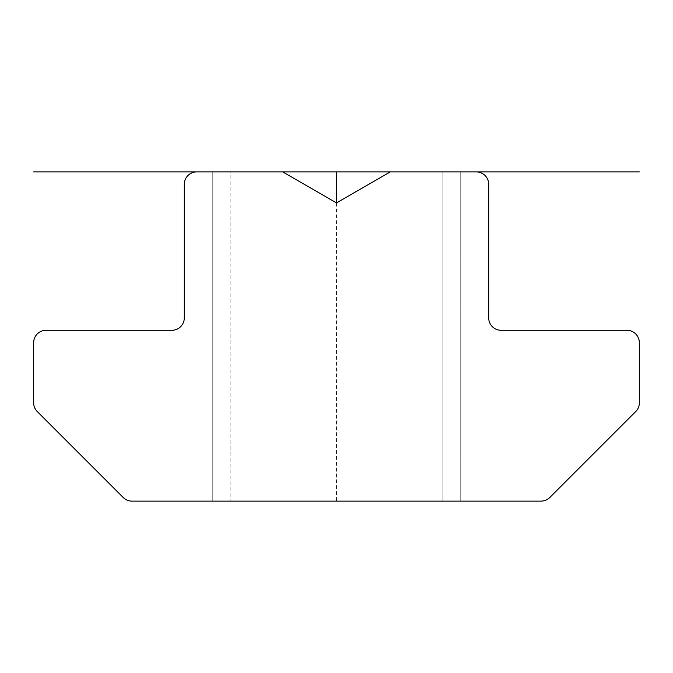 <?xml version="1.0" encoding="UTF-8"?>
<svg xmlns="http://www.w3.org/2000/svg" width="673" height="673" viewBox="0 0 673 673"><rect width="100%" height="100%" fill="white"/><g stroke="black" fill="none" stroke-linecap="round" stroke-linejoin="round"><path stroke-width="0.5" stroke-dasharray="3.37 2.52" d="M33.65 402.799A12.425 12.425 0 0 0 37.293 411.582L123.193 497.49A12.425 12.425 0 0 0 131.984 501.124L541.016 501.124A12.425 12.425 0 0 0 549.807 497.49L635.707 411.582A12.425 12.425 0 0 0 639.35 402.799L639.35 342.708A12.425 12.425 0 0 0 626.925 330.292L501.124 330.292A12.425 12.425 0 0 1 488.699 317.866L488.699 184.301A12.425 12.425 0 0 0 476.274 171.876L390.298 171.876L336.5 202.935L282.702 171.876L196.726 171.876A12.425 12.425 0 0 0 184.301 184.301L184.301 317.866A12.425 12.425 0 0 1 171.876 330.292L46.075 330.292A12.425 12.425 0 0 0 33.65 342.708L33.65 402.799M230.889 171.876L282.702 171.876L230.889 171.876L282.702 171.876L230.889 171.876L282.702 171.876L230.889 171.876L282.702 171.876L230.889 171.876L230.889 501.124L442.111 501.124L230.889 501.124L442.111 501.124L230.889 501.124L442.111 501.124L230.889 501.124L442.111 501.124L230.889 501.124L230.889 171.876M442.111 171.876L442.111 501.124L442.111 171.876L390.298 171.876L442.111 171.876L390.298 171.876L442.111 171.876L390.298 171.876L336.5 202.935L390.298 171.876L442.111 171.876L390.298 171.876L442.111 171.876L442.111 501.124L442.111 171.876M282.702 171.876L336.5 202.935L282.702 171.876L336.5 202.935L282.702 171.876L336.5 202.935L282.702 171.876L336.5 202.935L282.702 171.876L336.5 202.935L390.298 171.876L336.5 202.935L390.298 171.876L336.5 202.935L390.298 171.876L336.5 202.935L390.298 171.876L460.744 171.876L390.298 171.876L336.5 202.935L282.702 171.876L212.256 171.876L282.702 171.876L336.5 202.935L390.298 171.876L460.744 171.876L390.298 171.876L336.5 202.935L282.702 171.876L212.256 171.876L282.702 171.876L212.256 171.876L282.702 171.876L336.5 202.935L282.702 171.876L212.256 171.876L282.702 171.876L336.5 202.935L390.298 171.876L336.5 202.935L282.702 171.876L212.256 171.876L212.256 501.124L460.744 501.124L212.256 501.124L212.256 171.876L212.256 501.124L460.744 501.124L460.744 171.876L390.298 171.876L460.744 171.876L390.298 171.876L336.5 202.935L390.298 171.876L460.744 171.876L460.744 501.124L212.256 501.124L460.744 501.124L460.744 171.876L460.744 501.124L212.256 501.124L460.744 501.124L212.256 501.124L212.256 171.876M390.298 171.876L460.744 171.876M336.5 202.935L336.5 501.124"/><path stroke-width="1.01" d="M33.65 402.799A12.425 12.425 0 0 0 37.293 411.582L123.193 497.49A12.425 12.425 0 0 0 131.984 501.124L541.016 501.124A12.425 12.425 0 0 0 549.807 497.49L635.707 411.582A12.425 12.425 0 0 0 639.35 402.799L639.35 342.708A12.425 12.425 0 0 0 626.925 330.292L501.124 330.292A12.425 12.425 0 0 1 488.699 317.866L488.699 184.301A12.425 12.425 0 0 0 476.274 171.876L390.298 171.876L336.5 202.935L282.702 171.876L196.726 171.876A12.425 12.425 0 0 0 184.301 184.301L184.301 317.866A12.425 12.425 0 0 1 171.876 330.292L46.075 330.292A12.425 12.425 0 0 0 33.65 342.708L33.65 402.799M33.65 171.876L212.256 171.876M282.702 171.876L390.298 171.876M460.744 171.876L639.35 171.876M336.5 171.876L336.5 202.935"/></g></svg>
